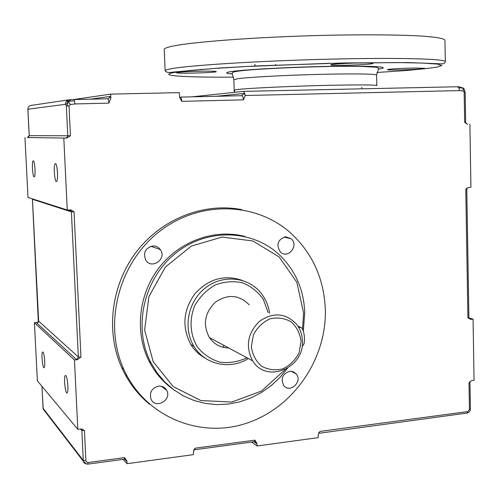 <?xml version="1.0" encoding="UTF-8"?>
<svg xmlns="http://www.w3.org/2000/svg" width="499" height="499" viewBox="0 0 499 499"><rect width="100%" height="100%" fill="white"/><g stroke="black" fill="none" stroke-linecap="round" stroke-linejoin="round"><path stroke-width="0.75" d="M466.409 123.864L465.667 122.286L465.168 92.128L463.945 88.703L463.041 87.905M245.215 95.515L245.215 94.978L243.768 93.513L241.828 95.696C242.682 95.87 243.2 97.255 243.375 99.85L245.215 95.515L459.492 90.6L462.978 90.93L463.378 88.167L465.099 92.122L464.164 92.128L464.663 122.324L467.507 124.201M462.978 90.93L464.164 92.128M457.546 86.751L458.999 86.745L463.378 88.167L458.855 87.818L457.433 86.757L243.768 91.367M459.492 90.6L458.855 87.818M27.701 137.556L66.66 138.104L70.44 135.716L69.024 105.956L70.453 104.522L68.195 101.44L74.507 100.786L74.912 103.948L108.882 103.125L110.853 98.066L109.786 96.494L109.219 98.085L107.703 98.777C108.308 98.97 108.701 100.418 108.882 103.125M70.453 104.522L74.912 103.948M31.406 105.414C29.129 105.726 27.938 107.004 27.844 109.244L65.144 104.353L66.005 104.703L68.195 101.44L67.309 106.006L66.355 106.062L67.77 135.79L29.185 135.634L28.443 137.331M69.024 105.956L67.309 106.006M66.005 104.703L66.355 106.062M68.195 101.44L66.305 101.135L69.398 99.744L70.989 99.644L68.195 101.44M65.144 104.353L66.305 101.135M66.66 138.104L27.751 137.543M81.112 428.947L81.836 430.4L84.456 430.643L82.048 429.128L77.8 429.308L74.47 359.96L34.406 322.728L37.687 322.435L36.87 323.115L38.591 321M34.406 322.728L37.375 380.831L77.8 429.308M467.282 124.176L467.7 124.207M468.979 317.988L473.058 319.16L474.05 380.319L471.904 380.581L470.283 381.411L468.998 382.852L469.977 382.477L470.276 381.417M319.273 432.964L319.934 431.423L318.612 433.325L318.162 435.122L318.231 437.648L257.066 445.975L251.714 442.058M73.503 99.563L110.678 94.124L110.853 98.066M110.678 94.124L179.309 92.639L179.571 97.33L181.748 101.353C181.567 98.702 181.106 97.293 180.364 97.105M191.972 96.837L243.693 91.373L245.215 94.978M38.267 322.329L37.687 322.435M36.87 323.115L76.235 359.336L77.258 359.673L80.957 357.109L78.331 356.941L38.641 321.119L32.46 199.313L71.401 211.85L74.058 211.863L71.095 209.96L67.265 210.01L63.81 138.198M77.258 359.673L74.47 359.96M24.95 137.643L28.006 197.461L67.265 210.01M253.979 441.752L256.293 443.436L256.979 443.405L254.908 440.149L254.334 441.709M256.979 443.405L257.066 445.975M194.691 449.742L195.171 448.164L193.606 450.447L193.381 454.645L127.02 463.683L123.153 459.373M124.781 459.192L126.422 461.007L126.902 461.007L124.619 457.633L124.251 459.223M126.902 461.007L127.02 463.683M469.89 124.132L470.913 187.194L467.363 187.842L465.779 189.452L466.777 189.321L467.363 187.836M467.919 317.757L470.9 319.379L469.322 318.749L468.898 317.47L467.919 317.757L465.779 189.452M473.058 319.16L470.9 319.379M125.898 375.884L127.257 376.321M162.032 379.658L162.524 379.602M222.872 347.242L224.269 345.57M70.989 99.644L73.833 99.557L74.507 100.786M149.513 404.227C137.556 394.316 128.262 382.047 121.644 367.414C105.289 330.899 111.389 284.043 136.932 251.147C162.506 218.244 204.64 202.263 241.872 209.667M376.814 85.672C377.83 84.743 352.887 84.649 318.468 85.585C284.093 86.508 248.49 88.248 238.011 89.458L234.53 90.001L234.468 92.346M202.363 71.182C211.426 71.076 216.079 71.226 216.317 71.638C216.31 72.754 174.943 73.877 176.634 72.711C179.222 72.006 187.799 71.494 202.363 71.182M360.746 62.936C368.705 62.855 372.772 63.017 372.946 63.423C373.171 64.677 329.259 66.136 330.812 64.826C330.594 64.165 347.622 63.08 360.746 62.936M414.669 68.014L424.686 68.332C425.054 69.292 386.251 70.658 387.48 69.642C387.155 69.124 403.017 68.163 414.669 68.014M445.333 61.589L444.952 40.369C444.659 38.623 437.074 37.2 422.191 36.096C400.691 34.78 365.892 34.45 326.358 35.304C255.488 36.907 185.747 42.353 169.373 46.918C166.342 47.717 164.633 48.472 164.252 49.189L164.283 49.863M192.327 345.37L191.691 345.801M285.291 369.485L261.513 391.016L231.935 402.026L200.866 400.572L173.116 386.507L153.218 361.731L144.616 330.057L148.902 296.643L165.387 267.046L191.242 246.113L222.099 237.056L252.974 240.992L279.128 256.948L296.805 282.216L303.604 312.917L302.531 329.321M303.323 331.155L304.746 312.436C303.829 290.324 295.895 271.624 280.949 256.33C254.365 229.702 208.364 227.251 176.222 252.775C143.912 278.018 132.503 327.076 150.773 362.461L156.985 372.716L164.595 381.81L173.415 389.557L183.258 395.813L193.899 400.447L205.101 403.398L216.641 404.614L228.268 404.084L239.751 401.857L250.866 397.977L261.389 392.545L271.132 385.683L279.902 377.537L287.536 368.262M205.482 358.319C199.45 355.07 194.579 350.466 190.861 344.516C181.755 327.263 183.114 310.328 194.947 293.711C208.638 278.804 224.4 274.369 242.233 280.413M172.66 388.983C162.743 381.754 154.89 372.522 149.107 361.27C134.412 332.459 138.547 294.036 159.331 267.395C180.114 240.724 214.988 228.573 244.859 236.439M246.936 357.758C238.241 361.837 229.247 363.316 219.972 362.199C211.046 359.486 203.567 354.477 197.529 347.167C190.032 334.948 189.021 319.429 194.853 305.482C199.893 296.737 206.667 289.913 215.169 285.004C224.238 281.598 233.332 280.856 242.458 282.783C251.053 286.251 258.033 291.821 263.397 299.494L268.163 312.605M269.61 313.197C268.412 305.139 265.256 298.096 260.154 292.077C246.918 276.477 221.887 274.487 204.933 288.291C187.842 301.895 182.84 328.492 193.999 346.35C204.889 364.781 230.201 370.139 248.327 358.5M228.729 347.971C220.577 347.797 214.133 344.329 209.399 337.58C202.613 324.587 204.64 312.761 215.481 302.088C227.962 293.805 239.208 294.734 249.213 304.877M301.09 341.378L299.001 352.936C295.246 360.159 289.819 365.474 282.733 368.88C275.211 370.676 268.131 369.771 261.495 366.166C255.819 361.083 252.425 354.546 251.321 346.549L253.436 334.804C257.297 327.481 262.83 322.154 270.028 318.817C277.619 317.146 284.68 318.162 291.216 321.874C296.762 327.001 300.055 333.507 301.09 341.378M302.413 340.755C302.169 334.442 300.192 328.91 296.487 324.157C285.559 312.942 273.221 311.987 259.48 321.287C247.529 333.251 245.258 346.437 252.681 360.846C266.372 384.012 304.583 368.069 302.413 340.755M65.812 375.56C67.49 376.857 68.725 391.216 67.29 392.744C65.625 395.564 63.442 377.612 65.194 375.604L65.812 375.56M55.47 163.678C57.26 163.423 58.408 179.665 56.711 181.287C54.884 184.031 53.225 165.799 55.121 163.865L55.47 163.678M33.302 160.821C34.774 160.572 35.785 175.448 34.387 176.715C32.897 178.96 31.506 162.462 33.053 160.952L33.302 160.821M42.964 352.02C44.361 353.061 45.434 366.347 44.218 367.557C42.845 369.865 41.068 353.616 42.515 352.045L42.964 352.02M302.12 345.969L302.762 345.639C306.024 343.455 304.321 328.311 300.71 327.313L297.947 326.178M223.926 345.389L223.415 347.379M289.738 371.256L293.343 371.743L296.231 373.913C302.999 381.71 289.601 393.879 283.607 385.322C280.557 378.454 282.602 373.763 289.738 371.256M152.775 245.97C155.931 245.851 158.451 247.055 160.335 249.581C167.29 258.781 151.646 270.046 145.714 260.041C142.926 252.75 145.278 248.059 152.775 245.97M285.584 236.769L291.191 238.734C299.331 245.595 287.711 259.648 280.27 251.883C275.966 244.597 277.737 239.557 285.584 236.769M158.582 386.107C162.219 385.858 164.919 387.28 166.691 390.368C172.149 400.03 155.488 409.511 151.041 399.2C149.22 392.464 151.733 388.097 158.582 386.107M161.252 378.161L160.709 378.223M126.709 375.285L125.33 374.868M325.323 309.392C326.795 358.931 293.343 408.057 246.207 423.345C199.22 438.945 144.729 416.397 123.671 369.048C103 323.483 118.793 262.904 159.343 231.573C199.737 199.943 256.548 202.026 291.011 233.314C312.617 253.529 324.057 278.885 325.323 309.392M202.295 69.336L201.003 69.355M346.761 63.354L356.904 63.005M27.426 137.587L29.229 135.641L27.888 109.231C28 106.936 29.204 105.645 31.493 105.358L68.326 99.906M65.637 138.117L67.19 137.4L67.77 135.79L70.44 135.716M80.62 428.959L81.836 430.4L83.264 460.396L83.439 461.394L86.47 464.058M465.667 122.286L464.663 122.324M109.786 96.494L90.431 99.17M243.768 93.513L216.173 96.282M76.235 359.336L77.757 358.544L78.331 356.941L71.401 211.85L71.151 210.921L69.904 209.861M32.379 198.858L32.46 199.313L32.354 198.845M32.416 199.269L38.342 322.223M80.957 357.109L74.058 211.863M256.293 443.436L255.999 442.463L254.615 441.659M254.908 440.149L195.171 448.164M126.422 461.007L124.893 459.205M361.787 88.822L361.75 87.319M241.828 95.696L180.42 97.105M107.703 98.777L73.877 99.55M124.619 457.633L88.155 462.523L86.776 462.236L85.878 460.677L84.456 430.643M468.998 382.852L469.44 409.461L467.781 411.581L319.934 431.423M181.748 101.353L243.375 99.85M466.914 413.078L467.781 411.581M469.44 409.461L470.414 409.049L469.977 382.484M45.397 411.282L43.207 409.093L43.014 408.082M88.155 462.523L87.843 464.126M41.947 386.313L43.064 408.251L83.264 460.396L85.878 460.677M170.24 68.924C167.209 69.523 165.493 70.078 165.107 70.596C166.229 72.374 168.625 72.898 172.305 72.168L219.105 68.045L257.041 65.912L344.167 62.949L408.244 62.568L441.16 63.81C443.505 64.034 444.896 63.361 445.339 61.789C447.403 58.845 397.797 57.429 327.007 59.231C256.28 61.003 186.638 65.519 170.24 68.924M437.367 64.084L439.426 63.729M233.488 77.139C186.058 77.47 156.168 75.754 173.889 72.53L189.19 70.559L214.171 68.475L247.279 66.467L326.284 63.423L397.653 62.562L422.316 63.049L437.18 64.059L441.84 65.469L436.831 67.14C429.128 68.338 417.788 69.548 402.805 70.758L376.957 72.474M378.491 69.087C392.994 67.053 373.726 65.625 332.764 66.298C291.959 66.953 243.194 69.579 230.65 71.669C224.775 72.654 225.292 73.403 232.216 73.921M298.758 327.506L300.71 327.313M233.819 79.784L237.643 78.73C248.122 77.233 283.75 75.287 318.156 74.413C352.606 73.528 377.575 73.908 376.564 75.131L376.814 85.591M234.53 90.001L234.58 91.492M80.957 428.94L81.736 429.87L81.537 429.215L82.048 429.121M470.414 409.061C470.276 411.17 469.235 412.492 467.289 413.029L318.612 433.325M68.07 209.967L71.164 210.952L70.671 210.079L71.083 209.954M254.92 441.677L255.999 442.463L254.596 441.671L194.916 449.705L193.606 450.447M125.324 459.305L126.291 460.377L124.438 459.199L88.005 464.107C85.167 463.914 83.645 463.01 83.439 461.394L43.207 409.093L41.904 386.263M468.898 317.464L466.777 189.321M29.185 135.634L27.844 109.244M164.252 49.189L165.107 70.596M150.773 362.461L149.107 361.27M193.999 346.35L190.861 344.516M252.681 360.846L209.399 337.58M65.194 375.604L65.787 375.541M55.121 163.865L55.738 163.84M33.053 160.952L33.502 160.934M42.515 352.045L42.951 352.001M302.157 345.701L302.762 345.639M296.231 373.913L290.992 371.219M160.335 249.581L150.935 246.294M291.191 238.734L283.887 237.081M166.691 390.368L161.277 386.232M376.564 75.025L378.666 68.519L376.782 67.278L360.777 66.348L340.655 66.311C309.43 66.66 270.414 68.232 247.392 70.141C240.081 70.783 235.353 71.451 233.201 72.155L232.091 73.122L233.819 79.615L234.256 92.371M234.58 90.519L234.642 92.327M123.671 369.048L121.644 367.414M176.609 72.081L176.596 71.688M275.685 64.34L275.71 65.132M254.92 64.277L254.977 66.08"/></g></svg>
